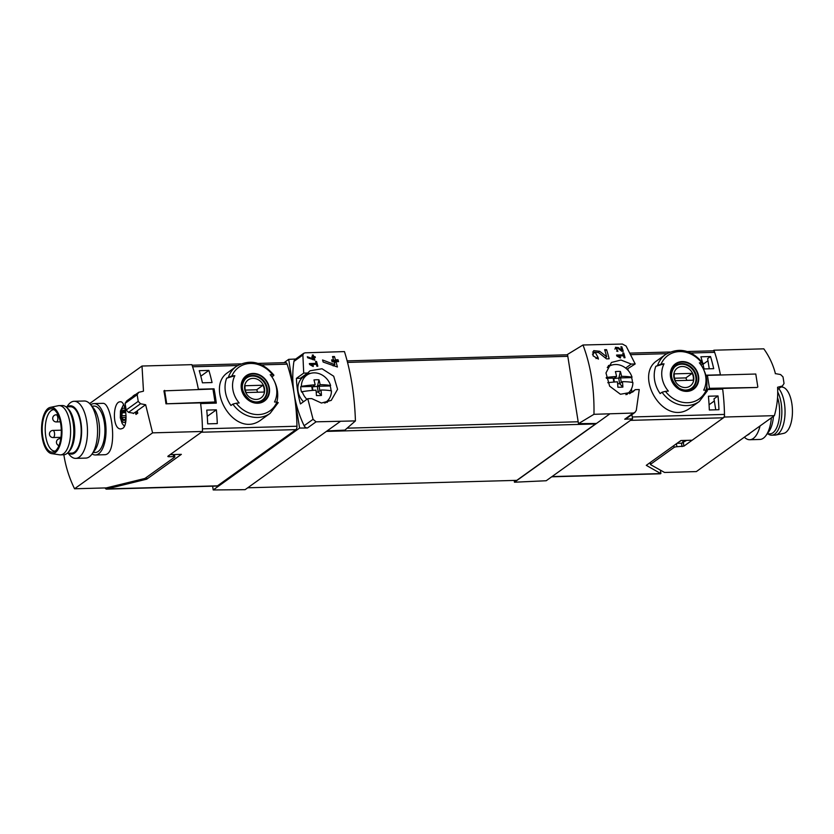 <?xml version="1.0" encoding="UTF-8"?>
<svg xmlns="http://www.w3.org/2000/svg" width="834" height="834" viewBox="0 0 834 834"><rect width="100%" height="100%" fill="white"/><g stroke="black" fill="none" stroke-linecap="round" stroke-linejoin="round"><path stroke-width="1.25" d="M618.202 355.972L623.561 355.826A107.106 47.017 88.4 0 1 624.061 357.744L625.031 357.713A107.106 47.017 -91.6 0 0 623.728 352.949L622.769 352.98A107.106 47.017 88.4 0 1 623.3 354.877L616.566 355.065A107.106 47.017 88.4 0 1 616.826 356.014L620.329 357.994L620.621 357.338L618.202 355.972L617.567 356.431M593.964 414.31C594.433 388.707 590.774 365.594 582.987 344.995L567.506 354.429L578.473 423.651L593.964 414.31L633.319 413.049L624.708 419.221L632.558 418.856L546.197 480.749L514.474 482.219L609.383 414.206M582.987 344.995L622.393 344.046L626.094 346.047L635.185 363.958L631.255 364.062L620.944 360.027L611.447 362.456L605.984 372.944L609.633 386.163L620.423 394.253L632.662 392.053L635.299 389.634L639.24 389.53L636.29 410.38L634.872 412.476L633.319 413.049M597.915 357.181L595.142 352.219L598.635 352.594L606.516 358.87L609.154 358.797A107.106 47.017 -91.6 0 0 606.568 349.654L604.64 349.707A107.106 47.017 88.4 0 1 606.704 356.806L599.656 351.27L593.683 350.634L593.005 355.774L598.416 359.1A107.106 47.017 -91.6 0 0 597.915 357.181L595.997 358.557M617.587 350.52L616.138 348.091L617.89 348.268L621.924 351.343L623.238 351.312A107.106 47.017 -91.6 0 0 621.83 346.819L620.871 346.84A107.106 47.017 88.4 0 1 621.976 350.332L618.38 347.622L615.398 347.309L617.869 351.458A107.106 47.017 -91.6 0 0 617.587 350.52L616.649 351.187M314.064 357.588L315.346 357.546A107.106 47.017 -91.6 0 0 315.054 356.618L313.772 356.66A107.106 47.017 -91.6 0 0 313.24 355.023L312.281 355.055A107.106 47.017 88.4 0 1 312.813 356.681L311.843 356.712A107.106 47.017 88.4 0 1 312.145 357.64L313.104 357.609A107.106 47.017 88.4 0 1 313.553 359.037L307.329 356.733A107.106 47.017 88.4 0 1 307.652 357.755L314.856 360.163A107.106 47.017 -91.6 0 0 314.064 357.588L313.271 358.151M302.878 354.992L303.743 353.282L305.15 352.824L344.452 351.594C350.926 372.235 354.586 395.337 355.43 420.909L316.076 421.827L313.063 419.314L307.767 398.694L300.448 403.937A107.106 92.261 54.4 0 1 296.404 378.365L300.334 378.261L307.652 373.017L303.712 373.121L302.878 354.992L293.922 361.414A107.106 92.261 54.4 0 0 294.131 393.711A107.106 47.017 88.4 0 1 296.967 426.237A3.565 1.564 88.4 0 1 295.934 429.625L217.486 485.836A4.994 2.189 88.4 0 1 216.861 486.066L106.554 489.12A4.994 2.189 88.4 0 1 105.084 487.932M307.767 398.694L311.707 398.589L321.424 403.031L331.234 400.393L337.572 389.29L333.694 376.228L322.028 368.753L310.029 370.786L307.652 373.017M310.999 364.468L316.357 364.322A107.106 47.017 88.4 0 1 316.868 366.241L317.827 366.209A107.106 47.017 -91.6 0 0 316.524 361.445L315.565 361.476A107.106 47.017 88.4 0 1 316.096 363.374L309.362 363.561A107.106 47.017 88.4 0 1 309.623 364.51L313.136 366.491L313.417 365.834L310.999 364.468L310.363 364.927M335.987 361.706L338.552 361.633A107.106 47.017 -91.6 0 0 338.01 359.746L335.445 359.819A107.106 47.017 -91.6 0 0 334.434 356.525L332.505 356.577A107.106 47.017 88.4 0 1 333.517 359.871L331.598 359.923A107.106 47.017 88.4 0 1 332.141 361.81L334.069 361.758A107.106 47.017 88.4 0 1 334.872 364.677L322.56 359.965A107.106 47.017 88.4 0 1 323.165 362.05L337.405 366.991A107.106 47.017 -91.6 0 0 335.987 361.706L334.371 362.863M681.138 440.529L680.21 441.196A2.856 2.46 54.4 0 1 679.793 441.332M714.342 400.977L709.077 404.751M709.307 409.442L709.4 409.984M707.962 360.757L702.979 364.322M709.244 368.805L707.628 358.61L710.526 356.535A107.106 47.017 88.4 0 1 713.706 368.68L704.084 368.941A107.106 47.017 88.4 0 0 702.833 363.749M715.739 409.807L713.998 398.84L718.022 395.952A107.106 47.017 88.4 0 1 718.95 409.713L709.327 409.984A107.106 47.017 88.4 0 0 708.41 396.223L718.022 395.952M296.967 426.237L202.433 428.853A107.106 47.017 -91.6 0 0 200.629 403.562L216.298 403.124A107.106 47.017 -91.6 0 0 214.036 388.811L198.356 389.238A107.106 47.017 -91.6 0 0 192.602 366.783L237.638 365.532M258.133 363.405L285.791 362.634A3.565 1.564 88.4 0 1 287.136 364.166A107.106 47.017 88.4 0 1 294.131 393.711L299.573 428.061L213.212 489.954L245.113 489.662L327.053 430.938L344.901 430.115L355.43 420.909M232.863 404.104L230.955 405.47A28.919 24.916 -125.6 0 1 226.639 378.198L234.854 375.696A24.311 20.944 -125.6 0 0 239.17 402.968A106.147 27.115 171 0 0 236.241 403.218L232.863 404.104A28.919 24.916 -125.6 0 0 270.133 413.351L261.668 419.408C235.084 440.686 204.059 387.33 227.995 372.423M202.433 382.816L212.055 382.556A107.106 47.017 88.4 0 0 208.875 370.411L199.253 370.671A107.106 47.017 88.4 0 1 202.433 382.816M207.676 423.86L217.299 423.589A107.106 47.017 88.4 0 0 216.371 409.828L206.749 410.099A107.106 47.017 88.4 0 1 207.676 423.86M295.934 429.625L201.401 432.231L170.115 454.655L181.353 454.353L146.732 479.164L146.45 477.361M213.024 389.53L214.036 388.811M687.32 351.531L713.31 350.812A3.565 1.564 88.4 0 1 714.644 352.344A107.106 47.017 88.4 0 1 720.409 374.8L720.107 375.019M270.133 413.351L278.243 402.624L276.93 402.092A106.147 27.115 171 0 0 274.511 401.988A24.311 20.944 -125.6 0 0 274.209 380.898A24.311 20.944 -125.6 0 0 271.186 375.957A24.311 20.944 -125.6 0 0 270.185 374.716A106.147 27.115 -9 0 1 272.614 374.82L273.708 375.581L271.874 376.895M274.209 380.898L274.615 381.743A28.919 24.916 -125.6 0 1 276.805 402.092M234.854 375.696A106.147 27.115 -9 0 0 231.925 375.946L226.639 378.198M657.182 360.549C633.246 375.415 664.25 428.822 690.844 407.524L699.319 401.477A28.919 24.916 -125.6 0 1 662.04 392.23L660.142 393.596A28.919 24.916 -125.6 0 1 655.816 366.324L664.031 363.822A106.147 27.115 -9 0 0 661.112 364.072A26.771 23.071 -125.6 0 1 701.801 362.957L702.895 363.707L701.06 365.021M701.801 362.957A106.147 27.115 -9 0 0 699.372 362.842A24.311 20.944 -125.6 0 1 700.372 364.083A24.311 20.944 -125.6 0 1 703.396 369.024L703.802 369.879A28.919 24.916 -125.6 0 1 705.991 390.218M661.112 364.072L655.816 366.324M703.396 369.024A24.311 20.944 -125.6 0 1 703.688 390.124A106.147 27.115 171 0 1 706.117 390.229L707.42 390.75L699.319 401.477M664.031 363.822A24.311 20.944 -125.6 0 0 668.357 391.094A106.147 27.115 171 0 0 665.428 391.354L662.04 392.23M710.526 356.535L700.904 356.796A107.106 47.017 88.4 0 1 702.52 362.519M706.659 386.934A107.106 47.017 88.4 0 1 707.003 389.551L722.671 389.124A107.106 47.017 88.4 0 1 724.475 414.415A3.565 1.564 88.4 0 1 723.453 417.792L692.157 440.216L680.909 440.529L646.287 465.341L660.778 473.576A4.994 2.189 88.4 0 1 660.153 473.806L551.691 476.808M720.409 374.8L705.793 375.206M146.732 479.164L107.169 488.891A4.994 2.189 88.4 0 1 106.554 489.12M107.117 487.713L107.294 488.807M212.618 486.18L213.212 489.954M295.705 359.027L288.689 359.35L284.04 362.686M288.689 359.35L294.131 393.711A107.106 92.261 54.4 0 0 304.108 425.736A3.565 3.075 54.4 0 0 307.465 427.988L299.573 428.061M340.022 421.65L327.053 430.938M327.178 402.415A18.212 15.69 54.4 0 0 329.003 399.006M310.613 373.351A18.212 15.69 54.4 0 0 305.838 374.31M578.473 423.651L596.414 423.495M635.185 363.958L626.98 369.222M631.786 392.157A107.106 92.261 54.4 0 0 631.515 388.78M628.231 370.515A107.106 92.261 54.4 0 0 627.877 369.201M660.361 470.115L660.893 473.493M632.558 418.856L631.891 414.634M514.192 480.426L514.474 482.219M595.851 423.495A2.137 0.938 88.4 0 1 595.507 423.953L516.809 480.353L247.719 487.796M624.708 419.221A3.565 3.075 54.4 0 0 626.198 418.71L634.872 412.486M612.041 365.021A18.212 15.69 54.4 0 0 608.403 365.594M631.255 364.062L625.646 368.075M635.299 389.634L629.555 393.752M303.712 373.121L296.404 378.365M303.732 353.272L295.048 359.496A3.565 3.075 54.4 0 0 293.922 361.414M682.181 361.581A15.606 13.438 -125.6 0 1 695.139 368.211A15.606 13.438 -125.6 0 1 691.876 390.208A15.606 13.438 -125.6 0 1 671.214 379.637A15.606 13.438 -125.6 0 1 682.181 361.581M686.83 390.906A15.106 13.01 54.4 0 0 698.11 376.113A15.106 13.01 54.4 0 0 682.264 362.06A15.106 13.01 54.4 0 0 670.974 376.864A15.106 13.01 54.4 0 0 686.83 390.906M674.268 366.991A13.928 11.999 -125.6 0 1 674.8 366.783M253.004 373.455A15.606 13.438 -125.6 0 1 265.952 380.085A15.606 13.438 -125.6 0 1 262.689 402.071A15.606 13.438 -125.6 0 1 242.037 391.511A15.606 13.438 -125.6 0 1 253.004 373.455M257.643 402.78A15.106 13.01 54.4 0 0 268.934 387.977A15.106 13.01 54.4 0 0 253.077 373.934A15.106 13.01 54.4 0 0 241.797 388.727A15.106 13.01 54.4 0 0 257.643 402.78M245.092 378.865A13.928 11.999 -125.6 0 1 245.613 378.646M682.129 366.491A11.03 9.497 -125.6 0 1 693.2 382.045A11.03 9.497 -125.6 0 1 676.051 382.525A11.03 9.497 -125.6 0 1 682.129 366.491M674.32 373.861A10.571 9.101 54.4 0 0 675.394 380.679L693.262 380.189A10.571 9.101 -125.6 0 0 692.189 373.361L674.32 373.861M671.704 372.079A13.563 11.686 -125.6 0 1 675.738 366.105A13.563 11.686 -125.6 0 1 681.597 364.177A13.563 11.686 -125.6 0 1 694.878 373.423A13.563 11.686 -125.6 0 1 691.542 388.154A13.563 11.686 -125.6 0 1 684.589 390.062M252.942 378.365A11.03 9.497 -125.6 0 1 264.024 393.919A11.03 9.497 -125.6 0 1 246.864 394.399A11.03 9.497 -125.6 0 1 252.942 378.365M245.133 385.735A10.571 9.101 54.4 0 0 246.218 392.553L264.086 392.053A10.571 9.101 -125.6 0 0 263.002 385.235L245.133 385.735M242.517 383.953A13.563 11.686 -125.6 0 1 246.562 377.969A13.563 11.686 -125.6 0 1 252.41 376.04A13.563 11.686 -125.6 0 1 265.692 385.298A13.563 11.686 -125.6 0 1 262.366 400.028A13.563 11.686 -125.6 0 1 255.402 401.925M686.757 380.367A10.571 9.101 54.4 0 0 685.85 377.906L674.487 378.219M685.85 377.906L692.189 373.361M257.57 392.23A10.571 9.101 54.4 0 0 256.663 389.78L245.311 390.093M256.663 389.78L263.002 385.235M200.806 376.186L208.875 370.411M207.27 416.354L216.371 409.828M313.417 365.834L312.781 366.293M316.524 361.445L315.721 362.029M316.096 363.374L314.71 364.375M315.054 356.618L313.209 357.942M313.772 356.66L312.416 357.63M313.24 355.023L312.458 355.586M312.813 356.681L312.02 357.244M313.553 359.037L312.708 359.642M338.01 359.746L334.163 362.112M335.445 359.819L332.683 361.8M334.434 356.525L332.849 357.65M332.078 361.591L331.984 360.976M333.517 359.871L331.922 361.018M334.872 364.677L333.152 365.907M606.704 356.806L605.255 357.849M594.851 352.417A5.181 4.462 54.4 0 0 592.578 352.063M606.568 349.654L604.973 350.791M620.621 357.338L619.985 357.796M623.728 352.949L622.925 353.533M623.3 354.877L621.903 355.868M621.976 350.332L621.267 350.843M621.83 346.819L621.038 347.382M632.433 382.441A16.628 14.324 54.4 0 0 631.588 377.604L620.548 377.906L621.278 382.504M613.824 382.066L613.199 378.115L606.36 378.302M607.288 367.606A16.513 14.22 -125.6 0 1 610.05 365.772A16.513 14.22 -125.6 0 1 632.036 377.208A34.163 8.726 171 0 0 621.58 376.363L618.786 378.365L620.402 371.464A30.107 23.196 142.2 0 0 615.398 371.61A34.163 14.991 -91.6 0 1 616.576 376.499L613.782 378.5L613.199 378.115M621.58 376.363A34.163 14.991 -91.6 0 0 620.402 371.464M616.576 376.499A34.163 8.726 171 0 0 606.203 377.5M607.767 382.723A34.163 8.726 -9 0 1 617.421 381.816A34.163 14.991 -91.6 0 1 617.869 387.226A30.107 11.853 10.5 0 0 622.873 387.091A34.163 14.991 -91.6 0 0 622.425 381.68A34.163 8.726 -9 0 1 632.881 382.525A16.513 14.22 -125.6 0 1 629.065 392.314A16.513 14.22 -125.6 0 1 625.844 394.67M620.548 377.906L613.782 378.5L614.335 382.024M622.873 387.091L619.62 383.682L622.425 381.68M618.786 378.365L619.62 383.682L617.619 383.734M331.004 390.781A16.628 14.324 54.4 0 0 330.16 385.944L319.12 386.246L319.849 390.833M312.396 390.406L311.77 386.444L300.72 386.757A16.628 14.324 54.4 0 0 300.928 389.415A16.628 14.324 54.4 0 0 301.564 392.074L302.221 391.678A34.163 8.726 -9 0 1 315.992 390.156A34.163 14.991 -91.6 0 1 316.44 395.566A30.107 11.853 10.5 0 0 321.444 395.431A34.163 14.991 -91.6 0 0 320.996 390.02A34.163 8.726 -9 0 1 331.452 390.865A16.513 14.22 -125.6 0 1 327.637 400.654A16.513 14.22 -125.6 0 1 324.436 402.999M315.148 384.839A34.163 8.726 171 0 0 301.376 386.361A16.513 14.22 -125.6 0 1 308.622 374.112A16.513 14.22 -125.6 0 1 330.608 385.548A34.163 8.726 171 0 0 320.152 384.693L317.358 386.695L318.974 379.804A30.107 23.196 142.2 0 0 313.97 379.939A34.163 14.991 -91.6 0 1 315.148 384.839L312.354 386.84L311.77 386.444M320.152 384.693A34.163 14.991 -91.6 0 0 318.974 379.804M306.912 399.309A16.513 14.22 -125.6 0 1 302.221 391.678M319.12 386.246L312.354 386.84L312.906 390.354M321.444 395.431L318.192 392.022L320.996 390.02M303.493 401.759A17.139 14.762 -125.6 0 1 298.051 391.167A17.139 14.762 -125.6 0 1 305.359 375.686L308.622 374.112M301.376 386.361L300.72 386.757M317.358 386.695L318.192 392.022L316.19 392.074M713.08 350.822L713.935 350.207L763.808 348.831C769.25 356.462 773.118 364.719 775.411 373.622L775.286 373.705M777.684 389.384L782.396 386.006L777.569 387.257C778.164 396.567 777.1 406.033 774.39 415.655L696.348 471.585L664.562 472.461L650.583 464.663A2.137 0.542 171 0 1 650.457 464.507A2.137 0.542 171 0 1 650.645 464.225L674.091 447.42A2.137 0.542 171 0 1 676.906 446.732L683.901 446.138L724.517 417.031L774.39 415.655M682.942 440.477A7.141 3.138 88.4 0 1 682.733 442.99M677.041 443.302L681.493 443.188L682.035 446.597M686.653 440.373L681.493 443.188M721.566 389.155L722.588 388.425A107.106 47.017 88.4 0 1 724.517 417.031M713.935 350.207A107.106 47.017 88.4 0 1 720.44 375.008M722.588 388.425L757.157 387.466L709.473 388.321L707.785 389.53M757.835 386.986L755.781 374.028L707.42 375.363L706.085 376.322M775.411 373.622L780.582 374.549L782.99 376.885A107.106 47.017 88.4 0 1 784.033 383.494L782.396 386.006M706.773 385.892A103.541 45.443 88.4 0 1 707.274 389.551M709.473 388.321L707.42 375.363M747.087 435.223A24.186 10.613 -91.6 0 0 748.703 434.389A24.186 10.613 -91.6 0 0 750.225 432.971M744.366 437.172A28.564 12.541 -91.6 0 0 749.766 439.737A28.564 12.541 -91.6 0 0 753.3 438.455A28.564 12.541 -91.6 0 0 760.045 425.934M749.766 439.737L759.857 439.455A28.564 12.541 -91.6 0 0 763.391 438.184A28.564 12.541 -91.6 0 0 765.873 435.65A28.564 12.541 -91.6 0 0 771.387 417.803M765.873 435.65L768.771 431.741A24.186 10.613 -91.6 0 0 773.462 416.322M768.031 433.868A24.634 10.811 -91.6 0 0 771.7 435.202L774.901 435.108A24.634 10.811 -91.6 0 0 775.745 435.014L783.679 433.367A23.206 10.185 -91.6 0 0 785.753 432.429A23.206 10.185 -91.6 0 0 792.3 407.555A23.206 10.185 -91.6 0 0 782.396 387.112L781.114 386.924M775.745 435.014A24.634 10.811 -91.6 0 0 777.955 434.014A24.634 10.811 -91.6 0 0 785.044 412.684A24.634 10.811 -91.6 0 0 778.727 388.634M771.7 435.202A24.634 10.811 -91.6 0 0 774.744 434.097A24.634 10.811 -91.6 0 0 781.708 415.697A24.634 10.811 -91.6 0 0 777.736 392.053M767.176 433.899L770.053 433.816A23.206 10.185 -91.6 0 0 772.92 432.783A23.206 10.185 -91.6 0 0 777.559 397.599M91.844 406.148L94.086 406.085A23.206 10.185 88.4 0 1 104.907 428.999A23.206 10.185 88.4 0 1 95.368 452.476L93.127 452.539M122.806 428.311C128.624 424.662 125.809 400.81 120.315 401.811C112.642 401.154 111.996 430 121.066 428.905L122.806 428.311M168.895 455.531L169.083 456.719A2.137 0.542 -9 0 1 167.853 456.417A2.137 0.542 -9 0 1 168.051 456.135L202.464 431.47L152.591 432.856L74.549 488.776A107.106 92.261 54.4 0 1 63.864 454.77M152.591 432.856L145.637 404.73L137.193 410.787A107.106 92.261 -125.6 0 0 137.746 413.164L135.973 414.435A107.106 92.261 54.4 0 1 135.421 412.059L133.357 413.528A107.106 92.261 54.4 0 1 133.273 413.153M134.847 395.066A107.106 92.261 -125.6 0 1 134.827 394.763L133.065 396.025A107.106 92.261 54.4 0 0 133.086 396.338M125.1 403.385L126.153 410.005L138.215 401.363A107.106 47.017 -91.6 0 0 137.162 394.743L125.1 403.385L126.695 400.914L138.715 392.303L143.25 391.261M143.479 391.094L142.009 366.032L89.634 403.562M104.094 454.707C118.709 455.948 112.1 401.498 102.665 403.375M125.788 412.872A5.181 2.273 -91.6 0 0 125.673 412.465A5.181 2.273 -91.6 0 0 124.214 410.224L124.808 410.953M125.944 417.427L122.285 417.532L121.691 416.802A5.181 2.273 -91.6 0 0 123.442 420.326L124.11 419.992L123.442 420.326A5.181 2.273 -91.6 0 0 125.58 418.793A5.181 2.273 -91.6 0 0 125.83 417.98A5.181 2.273 -91.6 0 0 126.049 416.614M124.11 419.992L125.475 419.012M122.285 417.532L123.442 420.326M122.233 412.799L122.077 411.756A5.181 2.273 -91.6 0 0 121.691 416.802L122.233 412.799L125.746 412.705M169.083 456.719L173.576 456.594A2.137 0.542 -9 0 1 174.806 456.896A2.137 0.542 -9 0 1 174.619 457.178L145.272 478.205A2.137 0.542 -9 0 1 144.084 478.664L106.335 487.9L74.549 488.776M198.398 389.447A107.106 47.017 -91.6 0 0 191.883 364.656L142.009 366.032M202.464 431.47A107.106 47.017 -91.6 0 0 200.535 402.864L165.966 403.823L215.005 401.998L213.316 403.208M165.966 403.823A107.106 47.017 88.4 0 0 163.912 390.865L212.951 389.04L215.005 401.998M137.162 394.743L138.715 392.303M126.153 410.005L128.519 412.371L140.529 403.76L138.215 401.363M145.637 404.73L140.529 403.76M128.519 412.371L133.774 413.237M135.421 412.059L137.266 411.12M136.13 411.933L136.453 413.977L137.725 413.07M164.59 390.375L166.644 403.333M124.527 410.526L124.214 410.224A5.181 2.273 -91.6 0 0 122.077 411.756L124.214 410.224M123.286 411.496L122.077 411.756M90.739 404.803A25.708 11.28 88.4 0 1 90.843 404.73A25.708 11.28 88.4 0 1 94.013 403.583A25.708 11.28 88.4 0 1 106.012 428.968A25.708 11.28 88.4 0 1 95.441 454.978A25.708 11.28 88.4 0 1 92.094 453.936M66.824 406.836L68.127 405.084A28.564 12.541 88.4 0 1 70.609 402.551A28.564 12.541 88.4 0 1 74.143 401.279L84.234 400.998A28.564 12.541 88.4 0 1 90.458 404.469L93.554 408.201A24.186 10.613 88.4 0 1 99.569 429.145A24.186 10.613 88.4 0 1 94.722 450.391L91.834 454.29A28.564 12.541 88.4 0 1 85.808 458.095L75.727 458.377A28.564 12.541 88.4 0 1 69.503 454.905L68.107 453.227M90.458 404.469A28.564 12.541 88.4 0 1 97.557 429.197A28.564 12.541 88.4 0 1 91.834 454.29M74.143 401.279A28.564 12.541 88.4 0 1 87.466 429.479A28.564 12.541 88.4 0 1 75.727 458.377M67.377 406.825A24.186 10.613 88.4 0 1 81.607 429.646A24.186 10.613 88.4 0 1 68.659 453.216M67.252 453.258L71.641 453.133A23.206 10.185 -91.6 0 0 74.507 452.101A23.206 10.185 -91.6 0 0 80.981 426.32A23.206 10.185 -91.6 0 0 70.358 406.742L65.969 406.856M55.273 451.069A20.704 9.091 88.4 0 1 54.898 451.1A20.704 9.091 88.4 0 1 45.411 433.617A20.704 9.091 88.4 0 1 51.197 410.62A20.704 9.091 88.4 0 1 53.751 409.702A20.704 9.091 88.4 0 1 54.127 409.702M48.466 409.702A21.747 9.549 88.4 0 1 52.865 409.025A21.747 9.549 88.4 0 1 61.299 430.208A21.747 9.549 88.4 0 1 54.043 451.809A21.747 9.549 88.4 0 1 42.617 435.755A21.747 9.549 88.4 0 1 48.466 409.702M48.247 408.306A23.206 10.185 88.4 0 1 50.321 407.367A23.206 10.185 88.4 0 1 61.945 430.188A23.206 10.185 88.4 0 1 51.604 453.613A23.206 10.185 88.4 0 1 41.7 433.18A23.206 10.185 88.4 0 1 48.247 408.306M50.321 407.367L58.255 405.72A24.634 10.811 88.4 0 1 59.099 405.616A24.634 10.811 88.4 0 1 70.588 429.948A24.634 10.811 88.4 0 1 60.455 454.874A24.634 10.811 88.4 0 1 59.61 454.822L51.604 453.613M59.099 405.616L62.3 405.532A24.634 10.811 88.4 0 1 66.574 407.378A24.634 10.811 88.4 0 1 73.788 429.854A24.634 10.811 88.4 0 1 67.835 452.706A24.634 10.811 88.4 0 1 63.665 454.78L60.455 454.874M66.574 407.378L67.971 408.65A23.206 10.185 88.4 0 1 74.768 429.833A23.206 10.185 88.4 0 1 69.159 451.361L67.835 452.706M261.793 364.865L287.136 364.166M228.537 376.832A28.919 24.916 -125.6 0 1 236.439 366.334L227.984 372.402M657.724 364.958A28.919 24.916 -125.6 0 1 665.626 354.46L657.161 360.528M714.644 352.344L690.969 353.001M666.814 353.668L631.223 354.648M724.475 414.415L632.255 416.969M107.169 488.891L217.486 485.836M316.076 421.827L307.465 427.988M578.171 421.775L347.132 428.165M567.808 356.316L347.559 362.404M723.453 417.792L630.441 420.367M660.778 473.576L551.993 476.589M595.507 423.953L326.417 431.397M313.063 419.314L304.108 425.736M706.117 390.229A26.771 23.071 -125.6 0 1 665.428 391.354M681.858 363.603A13.928 11.999 -125.6 0 1 695.493 373.1A13.928 11.999 -125.6 0 1 692.074 388.217C688.227 390.792 683.89 390.771 679.053 388.133C670.192 380.283 669.129 372.767 675.853 365.584A13.928 11.999 -125.6 0 1 681.858 363.603M231.925 375.946A26.771 23.071 -125.6 0 1 272.614 374.82M276.93 402.092A26.771 23.071 -125.6 0 1 236.241 403.218M252.671 375.477A13.928 11.999 -125.6 0 1 266.307 384.974A13.928 11.999 -125.6 0 1 262.887 400.091C259.051 402.666 254.714 402.634 249.866 399.997C241.016 392.157 239.952 384.641 246.666 377.448A13.928 11.999 -125.6 0 1 252.671 375.477M599.656 351.27L598.207 352.313M618.38 347.622L617.671 348.132M673.809 445.627L674.091 447.42M650.364 462.432L650.645 464.225M683.369 442.729L683.901 446.138M676.426 443.74L676.906 446.732M173.253 454.572L173.576 456.594M125.1 408.9A7.141 3.138 -91.6 0 0 120.69 414.675A7.141 3.138 -91.6 0 0 124.912 422.098A7.141 3.138 -91.6 0 0 125.882 420.909M124.537 419.544L123.307 419.585M126.017 415.645L122.004 415.749M60.726 439.059A3.565 1.564 -91.6 0 0 59.965 438.653A3.565 3.565 0 0 0 58.943 445.617M53.553 437.391A3.565 1.564 -91.6 0 0 54.491 432.929A3.565 1.564 -91.6 0 0 52.917 430.417A3.565 3.565 0 0 0 49.446 434.087A3.565 3.565 0 0 0 53.115 437.558A3.565 1.564 -91.6 0 0 53.553 437.391M56.827 421.764A3.565 1.564 -91.6 0 0 57.755 417.302A3.565 1.564 -91.6 0 0 56.18 414.79A3.565 3.565 0 0 0 52.709 418.459A3.565 3.565 0 0 0 56.378 421.931A3.565 1.564 -91.6 0 0 56.827 421.764M192.081 365.229L240.838 363.885M670.025 352.011L630.421 353.105M567.568 354.784L347.163 360.882M703.083 363.28C691.688 349.842 679.21 346.902 665.626 354.46M273.896 375.154C262.502 361.706 250.023 358.766 236.439 366.334M675.738 366.105L673.903 367.419M691.542 388.154L689.708 389.468M246.562 377.969L244.727 379.282M262.366 400.028L260.531 401.342M595.132 352.209L592.421 354.158M616.128 348.08L614.794 349.039M610.05 365.772L607.6 366.96M629.065 392.314L626.907 394.513M327.637 400.654L325.489 402.843M650.145 462.578L650.457 464.507M174.431 454.54L174.806 456.896M123.568 404.5L120.471 410.901L120.315 417.74L122.191 423.578L124.433 426.278M125.1 411.454L123.286 411.506M95.441 454.978L104.094 454.738M94.013 403.583L102.665 403.343M60.788 438.632L59.965 438.653M61.299 430.188L52.917 430.417M60.976 437.339L53.115 437.558M57.994 414.738L56.18 414.79M60.329 421.816L56.378 421.931"/></g></svg>
